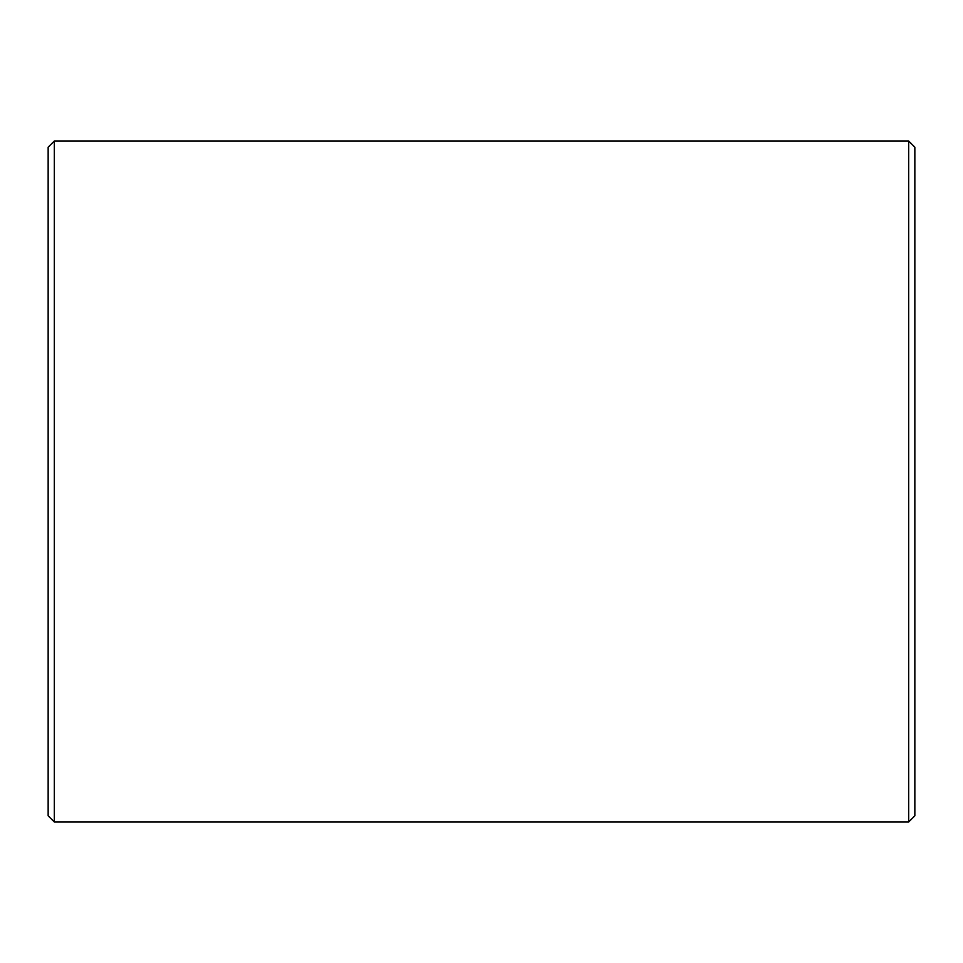 <?xml version="1.0" encoding="UTF-8"?>
<svg xmlns="http://www.w3.org/2000/svg" width="963" height="963" viewBox="0 0 963 963"><rect width="100%" height="100%" fill="white"/><g stroke="black" fill="none" stroke-linecap="round" stroke-linejoin="round"><path stroke-width="1.44" d="M914.85 147.207L914.85 815.793L908.663 821.993L908.663 141.007L914.85 147.207M54.337 821.993L48.15 815.793L48.15 147.207L54.337 141.007L54.337 821.993L908.663 821.993M54.337 141.007L908.663 141.007"/></g></svg>

